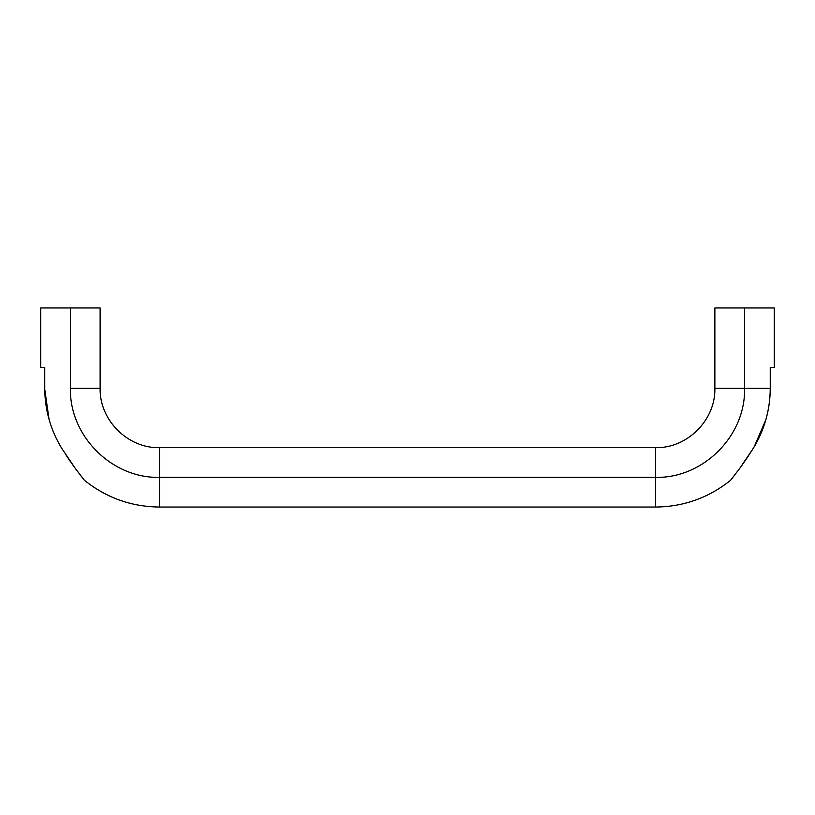<?xml version="1.0" encoding="UTF-8"?>
<svg xmlns="http://www.w3.org/2000/svg" width="815" height="815" viewBox="0 0 815 815"><rect width="100%" height="100%" fill="white"/><g stroke="black" fill="none" stroke-linecap="round" stroke-linejoin="round"><path stroke-width="1.22" d="M81.469 476.551L84.383 480.249M72.168 464.081L68.429 458.692M770.246 367.331L774.25 367.331L774.25 307.958L714.867 307.958L714.867 388.286C715.682 420.02 687.218 448.484 655.494 447.669L159.506 447.669C127.782 448.484 99.318 420.02 100.133 388.286L100.133 307.958L40.75 307.958L70.436 307.958L70.436 388.286L100.133 388.286L70.436 388.286L70.436 307.958L100.133 307.958L40.75 307.958L40.75 367.331L44.754 367.331C39.446 367.331 39.446 367.331 44.754 367.331L44.754 388.286C44.876 409.863 50.52 429.862 61.706 448.301L75.235 468.33L84.414 480.28C106.368 497.843 131.398 506.767 159.506 507.042L655.494 507.042C683.602 506.767 708.632 497.843 730.586 480.28L739.725 468.38L753.294 448.301C764.48 429.862 770.124 409.863 770.246 388.286L714.867 388.286L744.564 388.286L744.564 307.958L714.867 307.958L744.564 307.958L744.564 388.286L714.867 388.286L744.564 388.286C745.776 435.882 703.09 478.578 655.494 477.356L655.494 447.669L655.494 477.356C703.09 478.578 745.776 435.882 744.564 388.286L770.246 388.286L770.246 367.331C775.554 367.331 775.554 367.331 770.246 367.331L770.246 388.286C770.246 398.892 768.8 409.313 765.896 419.572C763.023 429.719 758.826 439.295 753.294 448.301M742.007 465.233L748.751 455.432M159.506 477.356L159.506 447.669L159.506 477.356L655.494 477.356L655.494 507.042L655.494 477.356L159.506 477.356L159.506 447.669L159.506 477.356C111.91 478.578 69.224 435.882 70.436 388.286C69.224 435.882 111.91 478.578 159.506 477.356L159.506 507.042L159.506 477.356M70.436 388.286L100.133 388.286L70.436 388.286M752.693 449.279L746.591 458.662M742.088 465.121L739.867 468.187M735.456 474.075L733.582 476.5M730.586 480.28L739.725 468.38M655.494 477.356L655.494 507.042L655.494 477.356M742.791 464.143L741.966 465.294M754.232 446.752L765.886 419.593M61.706 448.301C56.143 439.234 51.926 429.597 49.053 419.368C46.19 409.181 44.754 398.82 44.754 388.286L44.754 367.331M66.229 455.391L72.912 465.121M75.235 468.33L81.429 476.5M44.764 389.427L49.063 419.409"/></g></svg>
